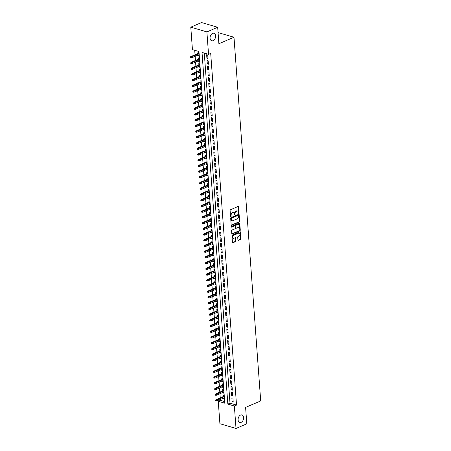 <?xml version="1.0" encoding="UTF-8"?>
<svg xmlns="http://www.w3.org/2000/svg" width="451" height="451" viewBox="0 0 451 451"><rect width="100%" height="100%" fill="white"/><g stroke="black" fill="none" stroke-linecap="round" stroke-linejoin="round"><path stroke-width="0.68" d="M238.748 213.34A0.423 0.282 106.4 0 0 239.013 212.821L238.573 206.857A0.603 0.406 106.4 0 0 238.111 206.473L230.489 209.738A0.603 0.406 106.4 0 0 230.106 210.482L230.54 216.446A0.423 0.282 106.4 0 0 231.137 216.192L231.081 215.42A1.928 1.302 106.4 0 1 232.304 213.041L232.936 212.771A1.928 1.302 106.4 0 1 233.612 212.714A1.928 1.302 106.4 0 1 234.424 213.988L234.481 214.761A0.423 0.282 106.4 0 0 235.072 214.507L235.016 213.735A1.928 1.302 106.4 0 1 236.239 211.356L236.876 211.085A1.928 1.302 106.4 0 1 237.553 211.029A1.928 1.302 106.4 0 1 238.365 212.303L238.421 213.075A0.423 0.282 106.4 0 0 238.748 213.34M238.427 213.126A0.423 0.282 106.4 0 0 238.579 212.692L238.139 206.727A0.603 0.406 106.4 0 0 238.072 206.49M230.551 216.497A0.423 0.282 106.4 0 0 230.698 216.063L230.641 215.29L231.081 215.42M234.486 214.811A0.423 0.282 106.4 0 0 234.638 214.377L234.582 213.605L235.016 213.735M240.592 415.05A3.929 2.65 106.4 0 0 238.122 418.934A3.929 2.65 106.4 0 0 239.757 422.48A3.929 2.65 106.4 0 0 241.133 422.367A3.929 2.65 106.4 0 0 243.602 418.483A3.929 2.65 106.4 0 0 241.973 414.937A3.929 2.65 106.4 0 0 240.592 415.05M212.568 33.363A3.929 2.65 106.4 0 0 210.093 37.247A3.929 2.65 106.4 0 0 211.728 40.793A3.929 2.65 106.4 0 0 213.103 40.68A3.929 2.65 106.4 0 0 215.572 36.796A3.929 2.65 106.4 0 0 213.943 33.25A3.929 2.65 106.4 0 0 212.568 33.363M237.931 240.039A0.603 0.406 106.4 0 0 238.399 240.422L240.535 239.504A0.603 0.406 106.4 0 0 240.919 238.765L240.434 232.141A0.603 0.406 106.4 0 0 239.966 231.763L232.344 235.022A0.603 0.406 106.4 0 0 231.961 235.766L232.445 242.39A0.603 0.406 106.4 0 0 232.913 242.768L235.495 241.663A0.603 0.406 106.4 0 0 235.879 240.919L235.67 238.089A0.603 0.406 106.4 0 0 235.208 237.705L233.922 238.252A1.612 1.088 106.4 0 1 233.359 238.303A1.612 1.088 106.4 0 1 232.688 236.843A1.612 1.088 106.4 0 1 233.703 235.253L238.72 233.105A1.612 1.088 106.4 0 1 239.289 233.06A1.612 1.088 106.4 0 1 239.955 234.514A1.612 1.088 106.4 0 1 238.945 236.104L238.105 236.465A0.603 0.406 106.4 0 0 237.722 237.209L237.931 240.039M190.79 27.167L201.574 22.55L217.681 27.28L218.887 43.719L233.99 37.258L260.701 400.933L245.598 407.394L246.804 423.833L236.014 428.45L219.908 423.72L218.261 401.277L224.79 403.194L198.964 51.527L192.436 49.61L190.79 27.167L206.896 31.897L208.542 54.34L202.014 52.423L227.84 404.09L234.368 406.007L236.014 428.45M217.681 27.28L206.896 31.897M204.286 53.088L229.993 403.166L236.527 405.083L210.702 53.415L208.542 54.34M236.527 405.083L234.368 406.007M239.255 222.05A0.603 0.406 106.4 0 0 239.639 221.306L239.148 214.687A0.603 0.406 106.4 0 0 238.686 214.304L231.064 217.568A0.603 0.406 106.4 0 0 230.681 218.312L231.166 224.931A0.603 0.406 106.4 0 0 231.628 225.314L239.255 222.05L238.821 221.92A0.603 0.406 106.4 0 0 239.199 221.182L238.714 214.558A0.603 0.406 106.4 0 0 238.647 214.321M239.791 223.414L240.276 230.038A0.603 0.406 106.4 0 1 239.893 230.777L232.271 234.041A0.603 0.406 106.4 0 1 231.808 233.663L231.6 230.827A0.603 0.406 106.4 0 1 231.983 230.083L235.072 228.758A0.603 0.406 106.4 0 0 235.456 228.02L235.315 226.137A0.603 0.406 106.4 0 0 234.853 225.759L231.634 227.135A0.423 0.282 106.4 0 1 231.577 226.351L239.329 223.031A0.603 0.406 106.4 0 1 239.791 223.414L239.357 223.284L239.842 229.909L240.276 230.038M223.346 398.16L223.386 398.707L224.418 398.267M223.386 398.707L224.474 399.028L224.22 395.595L223.132 395.273L223.228 396.581M222.924 392.443L222.969 392.99L224 392.545M222.969 392.99L224.057 393.306L223.803 389.878L222.715 389.557L222.811 390.865M222.506 386.721L222.546 387.268L223.578 386.828M222.546 387.268L223.634 387.589L223.38 384.156L222.292 383.84L222.388 385.148M222.089 381.005L222.129 381.552L223.16 381.112M222.129 381.552L223.217 381.873L222.963 378.44L221.875 378.118L221.971 379.426M221.666 375.288L221.706 375.835L222.738 375.39M221.706 375.835L222.794 376.151L222.54 372.723L221.452 372.402L221.548 373.71M221.249 369.566L221.289 370.113L222.32 369.673M221.289 370.113L222.377 370.434L222.123 367.001L221.035 366.686L221.131 367.993M220.827 363.85L220.866 364.397L221.898 363.957M220.866 364.397L221.954 364.718L221.706 361.285L220.612 360.963L220.714 362.271M220.409 358.133L220.449 358.68L221.48 358.235M220.449 358.68L221.537 358.996L221.283 355.568L220.195 355.247L220.291 356.555M219.987 352.417L220.026 352.958L221.058 352.519M220.026 352.958L221.114 353.28L220.866 349.852L219.778 349.531L219.874 350.839M219.569 346.695L219.609 347.242L220.64 346.802M219.609 347.242L220.697 347.563L220.443 344.13L219.355 343.814L219.451 345.116M219.147 340.979L219.186 341.525L220.218 341.08M219.186 341.525L220.274 341.847L220.026 338.413L218.938 338.092L219.034 339.4M218.729 335.262L218.769 335.809L219.8 335.364M218.769 335.809L219.857 336.125L219.603 332.697L218.515 332.376L218.611 333.684M218.307 329.54L218.346 330.087L219.378 329.647M218.346 330.087L219.434 330.408L219.186 326.975L218.098 326.659L218.194 327.967M217.889 323.824L217.929 324.37L218.96 323.931M217.929 324.37L219.017 324.692L218.763 321.259L217.675 320.937L217.771 322.245M217.467 318.107L217.506 318.654L218.538 318.209M217.506 318.654L218.594 318.97L218.346 315.542L217.258 315.221L217.354 316.529M217.049 312.385L217.089 312.932L218.121 312.492M217.089 312.932L218.177 313.253L217.923 309.82L216.835 309.504L216.931 310.812M216.627 306.669L216.666 307.216L217.698 306.776M216.666 307.216L217.754 307.537L217.506 304.104L216.418 303.782L216.514 305.09M216.209 300.952L216.249 301.499L217.281 301.054M216.249 301.499L217.337 301.815L217.083 298.387L215.995 298.066L216.091 299.374M215.787 295.236L215.826 295.777L216.858 295.337M215.826 295.777L216.914 296.098L216.666 292.671L215.578 292.349L215.674 293.657M215.369 289.514L215.409 290.061L216.441 289.621M215.409 290.061L216.497 290.382L216.243 286.949L215.155 286.633L215.251 287.935M214.947 283.797L214.986 284.344L216.018 283.899M214.986 284.344L216.074 284.66L215.826 281.232L214.738 280.911L214.834 282.219M214.529 278.081L214.569 278.622L215.601 278.182M214.569 278.622L215.657 278.943L215.403 275.516L214.315 275.195L214.411 276.502M214.107 272.359L214.146 272.906L215.183 272.466M214.146 272.906L215.234 273.227L214.986 269.794L213.898 269.478L213.994 270.786M213.689 266.642L213.729 267.189L214.761 266.75M213.729 267.189L214.817 267.511L214.563 264.077L213.475 263.756L213.571 265.064M213.267 260.926L213.306 261.473L214.343 261.028M213.306 261.473L214.394 261.789L214.146 258.361L213.058 258.04L213.154 259.348M212.849 255.204L212.889 255.751L213.921 255.311M212.889 255.751L213.977 256.072L213.723 252.639L212.635 252.323L212.731 253.631M212.427 249.488L212.466 250.034L213.503 249.595M212.466 250.034L213.554 250.356L213.306 246.922L212.218 246.601L212.314 247.909M212.009 243.771L212.049 244.318L213.081 243.873M212.049 244.318L213.137 244.634L212.883 241.206L211.795 240.885L211.891 242.193M211.587 238.049L211.626 238.596L212.663 238.156M211.626 238.596L212.72 238.917L212.466 235.484L211.378 235.168L211.474 236.476M211.169 232.333L211.209 232.879L212.241 232.44M211.209 232.879L212.297 233.201L212.043 229.768L210.955 229.446L211.051 230.754M210.747 226.616L210.792 227.163L211.823 226.718M210.792 227.163L211.88 227.479L211.626 224.051L210.538 223.73L210.634 225.038M210.329 220.9L210.369 221.441L211.401 221.001M210.369 221.441L211.457 221.762L211.203 218.335L210.115 218.013L210.211 219.321M209.907 215.178L209.952 215.725L210.983 215.285M209.952 215.725L211.04 216.046L210.786 212.613L209.698 212.297L209.794 213.599M209.489 209.461L209.529 210.008L210.561 209.563M209.529 210.008L210.617 210.329L210.363 206.896L209.275 206.575L209.371 207.883M209.067 203.745L209.112 204.292L210.143 203.846M209.112 204.292L210.2 204.607L209.946 201.18L208.858 200.858L208.954 202.166M208.65 198.023L208.689 198.57L209.721 198.13M208.689 198.57L209.777 198.891L209.523 195.458L208.435 195.142L208.531 196.45M208.227 192.306L208.272 192.853L209.303 192.414M208.272 192.853L209.36 193.175L209.106 189.741L208.018 189.42L208.114 190.728M207.81 186.59L207.849 187.137L208.881 186.691M207.849 187.137L208.937 187.453L208.683 184.025L207.595 183.704L207.691 185.011M207.392 180.868L207.432 181.415L208.463 180.975M207.432 181.415L208.52 181.736L208.266 178.303L207.178 177.987L207.274 179.295M206.97 175.151L207.009 175.698L208.041 175.259M207.009 175.698L208.097 176.02L207.843 172.586L206.755 172.265L206.851 173.573M206.552 169.435L206.592 169.982L207.623 169.537M206.592 169.982L207.68 170.298L207.426 166.87L206.338 166.549L206.434 167.857M206.13 163.719L206.169 164.26L207.201 163.82M206.169 164.26L207.257 164.581L207.003 161.154L205.915 160.832L206.017 162.14M205.712 157.997L205.752 158.543L206.784 158.104M205.752 158.543L206.84 158.865L206.586 155.432L205.498 155.116L205.594 156.418M205.29 152.28L205.329 152.827L206.361 152.382M205.329 152.827L206.417 153.148L206.169 149.715L205.081 149.394L205.177 150.702M204.872 146.564L204.912 147.105L205.944 146.665M204.912 147.105L206 147.426L205.746 143.999L204.658 143.677L204.754 144.985M204.45 140.842L204.489 141.388L205.521 140.949M204.489 141.388L205.577 141.71L205.329 138.277L204.241 137.961L204.337 139.269M204.032 135.125L204.072 135.672L205.104 135.232M204.072 135.672L205.16 135.993L204.906 132.56L203.818 132.239L203.914 133.547M203.61 129.409L203.649 129.956L204.681 129.51M203.649 129.956L204.737 130.271L204.489 126.844L203.401 126.522L203.497 127.83M203.192 123.687L203.232 124.234L204.264 123.794M203.232 124.234L204.32 124.555L204.066 121.122L202.978 120.806L203.074 122.114M202.77 117.97L202.809 118.517L203.841 118.077M202.809 118.517L203.897 118.838L203.649 115.405L202.561 115.084L202.657 116.392M202.352 112.254L202.392 112.801L203.424 112.355M202.392 112.801L203.48 113.116L203.226 109.689L202.138 109.367L202.234 110.675M201.93 106.537L201.969 107.079L203.001 106.639M201.969 107.079L203.057 107.4L202.809 103.967L201.721 103.651L201.817 104.959M201.512 100.815L201.552 101.362L202.584 100.923M201.552 101.362L202.64 101.684L202.386 98.25L201.298 97.929L201.394 99.237M201.09 95.099L201.129 95.646L202.161 95.2M201.129 95.646L202.217 95.962L201.969 92.534L200.881 92.213L200.977 93.52M200.672 89.383L200.712 89.924L201.744 89.484M200.712 89.924L201.8 90.245L201.546 86.817L200.458 86.496L200.554 87.804M200.25 83.66L200.289 84.207L201.321 83.768M200.289 84.207L201.377 84.529L201.129 81.095L200.041 80.78L200.137 82.082M199.832 77.944L199.872 78.491L200.904 78.051M199.872 78.491L200.96 78.812L200.706 75.379L199.618 75.058L199.714 76.366M199.41 72.228L199.449 72.774L200.486 72.329M199.449 72.774L200.537 73.09L200.289 69.663L199.201 69.341L199.297 70.649M198.992 66.506L199.032 67.052L200.064 66.613M199.032 67.052L200.12 67.374L199.866 63.941L198.778 63.625L198.874 64.933M198.57 60.789L198.609 61.336L199.646 60.896M198.609 61.336L199.697 61.657L199.449 58.224L198.361 57.903L198.457 59.211M207.984 58.495L207.731 55.061L206.643 54.746L206.896 58.173L207.984 58.495M208.407 64.211L208.153 60.784L207.065 60.462L207.319 63.895L208.407 64.211M208.824 69.933L208.571 66.5L207.483 66.179L207.736 69.612L208.824 69.933M209.247 75.65L208.993 72.216L207.905 71.901L208.159 75.328L209.247 75.65M209.664 81.366L209.411 77.938L208.323 77.617L208.576 81.05L209.664 81.366M210.087 87.088L209.833 83.655L208.745 83.334L208.999 86.767L210.087 87.088M210.504 92.805L210.251 89.371L209.163 89.056L209.416 92.483L210.504 92.805M210.927 98.521L210.673 95.093L209.585 94.772L209.839 98.2L210.927 98.521M211.344 104.237L211.091 100.81L210.003 100.488L210.256 103.922L211.344 104.237M211.767 109.959L211.513 106.526L210.425 106.205L210.673 109.638L211.767 109.959M212.184 115.676L211.931 112.243L210.843 111.927L211.096 115.355L212.184 115.676M212.601 121.392L212.353 117.965L211.265 117.643L211.513 121.077L212.601 121.392M213.024 127.114L212.771 123.681L211.682 123.36L211.936 126.793L213.024 127.114M213.441 132.831L213.193 129.398L212.105 129.082L212.353 132.509L213.441 132.831M213.864 138.547L213.611 135.12L212.522 134.798L212.776 138.231L213.864 138.547M214.281 144.269L214.033 140.836L212.945 140.515L213.193 143.948L214.281 144.269M214.704 149.986L214.45 146.552L213.362 146.237L213.616 149.664L214.704 149.986M215.121 155.702L214.873 152.275L213.785 151.953L214.033 155.381L215.121 155.702M215.544 161.419L215.29 157.991L214.202 157.67L214.456 161.103L215.544 161.419M215.961 167.141L215.713 163.707L214.625 163.386L214.873 166.819L215.961 167.141M216.384 172.857L216.13 169.424L215.042 169.108L215.296 172.536L216.384 172.857M216.801 178.573L216.553 175.146L215.465 174.825L215.713 178.258L216.801 178.573M217.224 184.296L216.97 180.862L215.882 180.541L216.136 183.974L217.224 184.296M217.641 190.012L217.393 186.579L216.305 186.263L216.553 189.691L217.641 190.012M218.064 195.728L217.81 192.301L216.722 191.979L216.976 195.413L218.064 195.728M218.481 201.45L218.233 198.017L217.145 197.696L217.393 201.129L218.481 201.45M218.904 207.167L218.65 203.734L217.562 203.418L217.816 206.846L218.904 207.167M219.321 212.883L219.073 209.456L217.985 209.134L218.233 212.562L219.321 212.883M219.744 218.6L219.49 215.172L218.402 214.851L218.656 218.284L219.744 218.6M220.161 224.322L219.913 220.889L218.825 220.573L219.073 224L220.161 224.322M220.584 230.038L220.33 226.611L219.242 226.289L219.496 229.717L220.584 230.038M221.001 235.755L220.753 232.327L219.66 232.006L219.913 235.439L221.001 235.755M221.424 241.477L221.17 238.043L220.082 237.722L220.336 241.155L221.424 241.477M221.841 247.193L221.588 243.76L220.5 243.444L220.753 246.872L221.841 247.193M222.264 252.91L222.01 249.482L220.922 249.161L221.176 252.594L222.264 252.91M222.681 258.632L222.428 255.198L221.34 254.877L221.593 258.31L222.681 258.632M223.104 264.348L222.85 260.915L221.762 260.599L222.016 264.027L223.104 264.348M223.521 270.064L223.268 266.637L222.18 266.315L222.433 269.749L223.521 270.064M223.944 275.786L223.69 272.353L222.602 272.032L222.856 275.465L223.944 275.786M224.361 281.503L224.108 278.07L223.019 277.754L223.273 281.182L224.361 281.503M224.784 287.219L224.53 283.792L223.442 283.47L223.696 286.898L224.784 287.219M225.201 292.936L224.948 289.508L223.859 289.187L224.113 292.62L225.201 292.936M225.624 298.658L225.37 295.225L224.282 294.903L224.536 298.337L225.624 298.658M226.041 304.374L225.788 300.941L224.699 300.625L224.953 304.053L226.041 304.374M226.464 310.091L226.21 306.663L225.122 306.342L225.37 309.775L226.464 310.091M226.881 315.813L226.627 312.38L225.539 312.058L225.793 315.491L226.881 315.813M227.298 321.529L227.05 318.096L225.962 317.78L226.21 321.208L227.298 321.529M227.721 327.246L227.467 323.818L226.379 323.497L226.633 326.93L227.721 327.246M228.138 332.968L227.89 329.534L226.802 329.213L227.05 332.646L228.138 332.968M228.561 338.684L228.307 335.251L227.219 334.935L227.473 338.363L228.561 338.684M228.978 344.401L228.73 340.973L227.642 340.652L227.89 344.079L228.978 344.401M229.401 350.117L229.147 346.689L228.059 346.368L228.313 349.801L229.401 350.117M229.818 355.839L229.57 352.406L228.482 352.084L228.73 355.518L229.818 355.839M230.241 361.555L229.987 358.128L228.899 357.806L229.153 361.234L230.241 361.555M230.658 367.272L230.41 363.844L229.322 363.523L229.57 366.956L230.658 367.272M231.081 372.994L230.827 369.561L229.739 369.239L229.993 372.673L231.081 372.994M231.498 378.71L231.25 375.277L230.162 374.961L230.41 378.389L231.498 378.71M231.921 384.427L231.667 380.999L230.579 380.678L230.833 384.111L231.921 384.427M232.338 390.149L232.09 386.716L231.002 386.394L231.25 389.827L232.338 390.149M232.761 395.865L232.507 392.432L231.419 392.116L231.673 395.544L232.761 395.865M231.842 397.833L232.09 401.266L233.178 401.582L232.93 398.154L231.842 397.833M194.714 50.275L195.041 54.774M195.159 56.352L195.463 60.49M195.576 62.069L195.881 66.212M195.999 67.791L196.303 71.929M196.416 73.507L196.721 77.645M196.839 79.224L197.143 83.367M197.256 84.946L197.561 89.084M197.679 90.662L197.983 94.8M198.096 96.379L198.401 100.522M198.519 102.095L198.823 106.239M198.936 107.817L199.241 111.955M199.359 113.534L199.663 117.677M199.776 119.25L200.081 123.394M200.199 124.972L200.503 129.11M200.616 130.689L200.92 134.826M201.039 136.405L201.343 140.549M201.456 142.127L201.76 146.265M201.879 147.843L202.183 151.981M202.296 153.56L202.6 157.703M202.719 159.276L203.023 163.42M203.136 164.998L203.44 169.136M203.559 170.715L203.858 174.858M203.976 176.431L204.28 180.575M204.399 182.153L204.698 186.291M204.816 187.87L205.12 192.008M205.233 193.586L205.538 197.73M205.656 199.308L205.96 203.446M206.073 205.025L206.378 209.163M206.496 210.741L206.8 214.885M206.913 216.457L207.218 220.601M207.336 222.18L207.64 226.317M207.753 227.896L208.058 232.04M208.176 233.612L208.48 237.756M208.593 239.334L208.898 243.472M209.016 245.051L209.32 249.194M209.433 250.767L209.738 254.911M209.856 256.489L210.16 260.627M210.273 262.206L210.578 266.344M210.696 267.922L211 272.066M211.113 273.644L211.418 277.782M211.536 279.361L211.84 283.499M211.953 285.077L212.258 289.221M212.376 290.794L212.68 294.937M212.793 296.516L213.097 300.654M213.216 302.232L213.52 306.376M213.633 307.948L213.937 312.092M214.056 313.67L214.36 317.808M214.473 319.387L214.777 323.525M214.896 325.103L215.2 329.247M215.313 330.825L215.617 334.963M215.736 336.542L216.04 340.68M216.153 342.258L216.457 346.402M216.576 347.975L216.88 352.118M216.993 353.697L217.297 357.835M217.416 359.413L217.72 363.557M217.833 365.13L218.137 369.273M218.256 370.852L218.555 374.99M218.673 376.568L218.977 380.706M219.096 382.285L219.395 386.428M219.513 388.007L219.817 392.144M219.93 393.723L220.235 397.861M220.353 399.439L220.421 400.353L224.677 401.604M198.152 55.073L198.192 55.62L199.28 55.935L199.026 52.508L197.938 52.186L198.034 53.494M233.99 37.258L218.07 32.579M220.421 400.353L218.261 401.277M229.993 403.166L227.84 404.09M198.192 55.62L199.224 55.174M206.896 58.173L207.928 57.734M207.319 63.895L208.351 63.45M207.736 69.612L208.768 69.172M208.159 75.328L209.191 74.889M208.576 81.05L209.608 80.605M208.999 86.767L210.031 86.321M209.416 92.483L210.448 92.043M209.839 98.2L210.871 97.76M210.256 103.922L211.288 103.476M210.673 109.638L211.711 109.198M211.096 115.355L212.128 114.915M211.513 121.077L212.551 120.631M211.936 126.793L212.968 126.353M212.353 132.509L213.391 132.07M212.776 138.231L213.808 137.786M213.193 143.948L214.231 143.503M213.616 149.664L214.648 149.225M214.033 155.381L215.065 154.941M214.456 161.103L215.488 160.657M214.873 166.819L215.905 166.38M215.296 172.536L216.328 172.096M215.713 178.258L216.745 177.812M216.136 183.974L217.168 183.534M216.553 189.691L217.585 189.251M216.976 195.413L218.008 194.967M217.393 201.129L218.425 200.689M217.816 206.846L218.848 206.406M218.233 212.562L219.265 212.122M218.656 218.284L219.688 217.839M219.073 224L220.105 223.561M219.496 229.717L220.528 229.277M219.913 235.439L220.945 234.994M220.336 241.155L221.368 240.716M220.753 246.872L221.785 246.432M221.176 252.594L222.208 252.148M221.593 258.31L222.625 257.871M222.016 264.027L223.048 263.587M222.433 269.749L223.465 269.303M222.856 275.465L223.888 275.02M223.273 281.182L224.305 280.742M223.696 286.898L224.728 286.458M224.113 292.62L225.145 292.175M224.536 298.337L225.568 297.897M224.953 304.053L225.985 303.613M225.37 309.775L226.408 309.33M225.793 315.491L226.825 315.052M226.21 321.208L227.248 320.768M226.633 326.93L227.665 326.485M227.05 332.646L228.088 332.207M227.473 338.363L228.505 337.923M227.89 344.079L228.928 343.639M228.313 349.801L229.345 349.356M228.73 355.518L229.762 355.078M229.153 361.234L230.185 360.794M229.57 366.956L230.602 366.511M229.993 372.673L231.025 372.233M230.41 378.389L231.442 377.949M230.833 384.111L231.865 383.666M231.25 389.827L232.282 389.388M231.673 395.544L232.705 395.104M232.09 401.266L233.122 400.821M237.553 211.029L237.119 210.899A1.928 1.302 106.4 0 0 236.442 210.955L236.876 211.085M234.582 213.605A1.928 1.302 106.4 0 1 235.805 211.231L236.442 210.955M233.612 212.714L233.178 212.584A1.928 1.302 106.4 0 0 232.502 212.641L232.936 212.771M230.641 215.29A1.928 1.302 106.4 0 1 231.865 212.911L232.502 212.641M231.233 225.167L238.821 221.92M238.602 215.555A0.423 0.282 106.4 0 0 238.275 215.29L231.583 218.154A0.423 0.282 106.4 0 0 231.318 218.673L231.38 219.485A1.928 1.302 106.4 0 0 232.186 220.759A1.928 1.302 106.4 0 0 232.863 220.702L237.44 218.746A1.928 1.302 106.4 0 0 238.664 216.373L238.602 215.555M238.105 215.24A0.423 0.282 106.4 0 0 237.84 215.161L238.275 215.29M232.186 220.759L231.752 220.629A1.928 1.302 106.4 0 1 230.94 219.361L230.884 218.543A0.423 0.282 106.4 0 1 231.149 218.025L237.84 215.161M231.87 233.9L239.458 230.653A0.603 0.406 106.4 0 0 239.842 229.909M235.061 225.742L234.627 225.613A0.603 0.406 106.4 0 0 234.419 225.63L231.324 226.954M238.28 227.389A1.612 1.088 106.4 0 0 239.295 225.793A1.612 1.088 106.4 0 0 238.624 224.339A1.612 1.088 106.4 0 0 238.06 224.384L236.29 225.139A0.603 0.406 106.4 0 0 235.912 225.883L236.048 227.766A0.603 0.406 106.4 0 0 236.51 228.144L238.28 227.389M238.624 224.339L238.19 224.209A1.612 1.088 106.4 0 0 237.626 224.26L238.06 224.384M236.301 228.161L235.867 228.031A0.603 0.406 106.4 0 1 235.614 227.637L235.473 225.754A0.603 0.406 106.4 0 1 235.856 225.015L237.626 224.26M239.289 233.06L238.85 232.93A1.612 1.088 106.4 0 0 238.286 232.975L238.72 233.105M233.359 238.303L232.925 238.173A1.612 1.088 106.4 0 1 232.254 236.719A1.612 1.088 106.4 0 1 233.268 235.123L238.286 232.975M232.513 242.627L235.061 241.533A0.603 0.406 106.4 0 0 235.445 240.795L235.236 237.959A0.603 0.406 106.4 0 0 235.168 237.722M237.998 240.276L240.101 239.38A0.603 0.406 106.4 0 0 240.484 238.635L240 232.011A0.603 0.406 106.4 0 0 239.932 231.775M190.299 57.164L190.345 57.739L190.779 57.863L190.739 57.294L190.299 57.164L190.672 56.646L191.455 56.877L191.528 57.903L199.184 54.627M190.739 57.294L199.111 53.601M190.672 56.646L199.066 53.055M191.528 57.903L190.779 57.863M190.722 62.881L190.762 63.456L191.201 63.585L191.156 63.01L190.722 62.881L191.094 62.362L191.878 62.593L191.951 63.625L199.601 60.349M191.156 63.01L199.528 59.318M191.094 62.362L199.489 58.771M191.951 63.625L191.201 63.585M191.139 68.603L191.185 69.172L191.619 69.302L191.579 68.727L191.139 68.603L191.512 68.078L192.295 68.31L192.368 69.341L200.024 66.066M191.579 68.727L199.945 65.034M191.512 68.078L199.906 64.487M192.368 69.341L191.619 69.302M191.562 74.319L191.602 74.889L192.041 75.018L191.996 74.449L191.562 74.319L191.934 73.801L192.718 74.032L192.791 75.058L200.441 71.782M191.996 74.449L200.368 70.756M191.934 73.801L200.329 70.209M192.791 75.058L192.041 75.018M191.979 80.036L192.025 80.611L192.459 80.735L192.419 80.165L191.979 80.036L192.351 79.517L193.135 79.748L193.208 80.774L200.864 77.504M192.419 80.165L200.785 76.473M192.351 79.517L200.746 75.926M193.208 80.774L192.459 80.735M192.402 85.758L192.442 86.327L192.881 86.457L192.836 85.882L192.402 85.758L192.774 85.233L193.558 85.464L193.631 86.496L201.281 83.221M192.836 85.882L201.208 82.189M192.774 85.233L201.169 81.642M193.631 86.496L192.881 86.457M192.819 91.474L192.865 92.043L193.299 92.173L193.259 91.604L192.819 91.474L193.191 90.955L193.975 91.187L194.048 92.213L201.704 88.937M193.259 91.604L201.625 87.911M193.191 90.955L201.586 87.359M194.048 92.213L193.299 92.173M193.242 97.191L193.282 97.766L193.721 97.89L193.676 97.32L193.242 97.191L193.614 96.672L194.392 96.903L194.471 97.929L202.121 94.659M193.676 97.32L202.048 93.628M193.614 96.672L202.009 93.081M194.471 97.929L193.721 97.89M193.659 102.913L193.704 103.482L194.139 103.612L194.099 103.037L193.659 102.913L194.031 102.388L194.815 102.619L194.888 103.651L202.544 100.376M194.099 103.037L202.465 99.344M194.031 102.388L202.426 98.797M194.888 103.651L194.139 103.612M194.082 108.629L194.122 109.198L194.556 109.328L194.516 108.759L194.082 108.629L194.449 108.11L195.232 108.336L195.311 109.367L202.961 106.092M194.516 108.759L202.888 105.066M194.449 108.11L202.849 104.514M195.311 109.367L194.556 109.328M194.499 114.345L194.544 114.92L194.979 115.044L194.939 114.475L194.499 114.345L194.871 113.827L195.655 114.058L195.728 115.084L203.384 111.809M194.939 114.475L203.305 110.783M194.871 113.827L203.266 110.236M195.728 115.084L194.979 115.044M194.922 120.062L194.962 120.637L195.396 120.767L195.356 120.191L194.922 120.062L195.289 119.543L196.072 119.774L196.151 120.806L203.801 117.531M195.356 120.191L203.728 116.499M195.289 119.543L203.689 115.952M196.151 120.806L195.396 120.767M195.339 125.784L195.384 126.353L195.819 126.483L195.773 125.908L195.339 125.784L195.711 125.265L196.495 125.491L196.568 126.522L204.224 123.247M195.773 125.908L204.145 122.221M195.711 125.265L204.106 121.669M196.568 126.522L195.819 126.483M195.762 131.5L195.802 132.07L196.236 132.199L196.196 131.63L195.762 131.5L196.129 130.982L196.912 131.213L196.991 132.239L204.641 128.963M196.196 131.63L204.568 127.937M196.129 130.982L204.529 127.391M196.991 132.239L196.236 132.199M196.179 137.217L196.224 137.792L196.659 137.916L196.613 137.346L196.179 137.217L196.551 136.698L197.335 136.929L197.408 137.961L205.064 134.686M196.613 137.346L204.985 133.654M196.551 136.698L204.946 133.107M197.408 137.961L196.659 137.916M196.602 142.939L196.642 143.508L197.076 143.638L197.036 143.063L196.602 142.939L196.969 142.415L197.752 142.646L197.831 143.677L205.481 140.402M197.036 143.063L205.408 139.37M196.969 142.415L205.368 138.823M197.831 143.677L197.076 143.638M197.019 148.655L197.064 149.225L197.499 149.354L197.453 148.785L197.019 148.655L197.391 148.137L198.175 148.368L198.248 149.394L205.904 146.118M197.453 148.785L205.825 145.092M197.391 148.137L205.786 144.54M198.248 149.394L197.499 149.354M197.442 154.372L197.482 154.947L197.916 155.071L197.876 154.501L197.442 154.372L197.809 153.853L198.592 154.084L198.671 155.11L206.321 151.84M197.876 154.501L206.248 150.809M197.809 153.853L206.208 150.262M198.671 155.11L197.916 155.071M197.859 160.094L197.904 160.663L198.339 160.793L198.293 160.218L197.859 160.094L198.231 159.569L199.015 159.801L199.088 160.832L206.744 157.557M198.293 160.218L206.665 156.525M198.231 159.569L206.626 155.978M199.088 160.832L198.339 160.793M198.282 165.81L198.322 166.38L198.756 166.509L198.716 165.94L198.282 165.81L198.649 165.291L199.432 165.517L199.511 166.549L207.161 163.273M198.716 165.94L207.088 162.247M198.649 165.291L207.048 161.695M199.511 166.549L198.756 166.509M198.699 171.527L198.744 172.102L199.179 172.226L199.133 171.656L198.699 171.527L199.071 171.008L199.855 171.239L199.928 172.265L207.584 168.995M199.133 171.656L207.505 167.964M199.071 171.008L207.466 167.417M199.928 172.265L199.179 172.226M199.122 177.243L199.162 177.818L199.596 177.948L199.556 177.373L199.122 177.243L199.489 176.724L200.272 176.955L200.351 177.987L208.001 174.712M199.556 177.373L207.928 173.68M199.489 176.724L207.888 173.133M200.351 177.987L199.596 177.948M199.539 182.965L199.584 183.534L200.018 183.664L199.973 183.089L199.539 182.965L199.911 182.446L200.695 182.672L200.768 183.704L208.424 180.428M199.973 183.089L208.345 179.402M199.911 182.446L208.306 178.85M200.768 183.704L200.018 183.664M199.962 188.681L200.002 189.257L200.436 189.381L200.396 188.811L199.962 188.681L200.329 188.163L201.112 188.394L201.191 189.42L208.841 186.145M200.396 188.811L208.768 185.119M200.329 188.163L208.728 184.572M201.191 189.42L200.436 189.381M200.379 194.398L200.424 194.973L200.858 195.097L200.813 194.528L200.379 194.398L200.751 193.879L201.535 194.11L201.608 195.142L209.264 191.867M200.813 194.528L209.185 190.835M200.751 193.879L209.146 190.288M201.608 195.142L200.858 195.097M200.802 200.12L200.842 200.689L201.276 200.819L201.236 200.244L200.802 200.12L201.169 199.596L201.952 199.827L202.031 200.858L209.681 197.583M201.236 200.244L209.608 196.551M201.169 199.596L209.568 196.005M202.031 200.858L201.276 200.819M201.219 205.836L201.264 206.406L201.698 206.535L201.653 205.966L201.219 205.836L201.591 205.318L202.375 205.549L202.448 206.575L210.104 203.3M201.653 205.966L210.025 202.273M201.591 205.318L209.986 201.727M202.448 206.575L201.698 206.535M201.642 211.553L201.682 212.128L202.116 212.252L202.076 211.682L201.642 211.553L202.009 211.034L202.792 211.265L202.871 212.291L210.521 209.022M202.076 211.682L210.448 207.99M202.009 211.034L210.403 207.443M202.871 212.291L202.116 212.252M202.059 217.275L202.104 217.844L202.538 217.974L202.493 217.399L202.059 217.275L202.431 216.751L203.215 216.982L203.288 218.013L210.944 214.738M202.493 217.399L210.865 213.706M202.431 216.751L210.826 213.16M203.288 218.013L202.538 217.974M202.482 222.991L202.522 223.561L202.956 223.69L202.916 223.121L202.482 222.991L202.849 222.473L203.632 222.704L203.711 223.73L211.361 220.454M202.916 223.121L211.288 219.428M202.849 222.473L211.243 218.876M203.711 223.73L202.956 223.69M202.899 228.708L202.939 229.283L203.378 229.407L203.333 228.837L202.899 228.708L203.271 228.189L204.055 228.42L204.128 229.446L211.784 226.176M203.333 228.837L211.705 225.145M203.271 228.189L211.666 224.598M204.128 229.446L203.378 229.407M203.322 234.43L203.362 234.999L203.796 235.129L203.756 234.554L203.322 234.43L203.689 233.906L204.472 234.137L204.551 235.168L212.201 231.893M203.756 234.554L212.128 230.861M203.689 233.906L212.083 230.314M204.551 235.168L203.796 235.129M203.739 240.146L203.779 240.716L204.218 240.845L204.173 240.27L203.739 240.146L204.111 239.628L204.895 239.853L204.968 240.885L212.618 237.609M204.173 240.27L212.545 236.583M204.111 239.628L212.506 236.031M204.968 240.885L204.218 240.845M204.156 245.863L204.202 246.438L204.636 246.562L204.596 245.992L204.156 245.863L204.529 245.344L205.312 245.575L205.391 246.601L213.041 243.326M204.596 245.992L212.968 242.3M204.529 245.344L212.923 241.753M205.391 246.601L204.636 246.562M204.579 251.579L204.619 252.154L205.058 252.284L205.013 251.709L204.579 251.579L204.951 251.06L205.735 251.292L205.808 252.323L213.458 249.048M205.013 251.709L213.385 248.016M204.951 251.06L213.346 247.469M205.808 252.323L205.058 252.284M204.996 257.301L205.042 257.871L205.476 258L205.436 257.425L204.996 257.301L205.368 256.777L206.152 257.008L206.225 258.04L213.881 254.764M205.436 257.425L213.808 253.733M205.368 256.777L213.763 253.186M206.225 258.04L205.476 258M205.419 263.018L205.459 263.587L205.898 263.717L205.853 263.147L205.419 263.018L205.791 262.499L206.575 262.73L206.648 263.756L214.298 260.481M205.853 263.147L214.225 259.455M205.791 262.499L214.186 258.908M206.648 263.756L205.898 263.717M205.836 268.734L205.881 269.309L206.316 269.433L206.276 268.864L205.836 268.734L206.208 268.215L206.992 268.446L207.065 269.478L214.721 266.203M206.276 268.864L214.642 265.171M206.208 268.215L214.603 264.624M207.065 269.478L206.316 269.433M206.259 274.456L206.299 275.025L206.738 275.155L206.693 274.58L206.259 274.456L206.631 273.932L207.415 274.163L207.488 275.195L215.138 271.919M206.693 274.58L215.065 270.888M206.631 273.932L215.026 270.341M207.488 275.195L206.738 275.155M206.676 280.172L206.721 280.742L207.156 280.872L207.116 280.302L206.676 280.172L207.048 279.654L207.832 279.885L207.905 280.911L215.561 277.636M207.116 280.302L215.482 276.61M207.048 279.654L215.443 276.057M207.905 280.911L207.156 280.872M207.099 285.889L207.139 286.464L207.578 286.588L207.533 286.019L207.099 285.889L207.471 285.37L208.255 285.601L208.328 286.627L215.978 283.358M207.533 286.019L215.905 282.326M207.471 285.37L215.866 281.779M208.328 286.627L207.578 286.588M207.516 291.611L207.561 292.18L207.996 292.31L207.956 291.735L207.516 291.611L207.888 291.087L208.672 291.318L208.745 292.349L216.401 289.074M207.956 291.735L216.322 288.042M207.888 291.087L216.283 287.496M208.745 292.349L207.996 292.31M207.939 297.327L207.979 297.897L208.418 298.026L208.373 297.457L207.939 297.327L208.311 296.809L209.089 297.034L209.168 298.066L216.818 294.791M208.373 297.457L216.745 293.764M208.311 296.809L216.705 293.212M209.168 298.066L208.418 298.026M208.356 303.044L208.401 303.619L208.836 303.743L208.796 303.173L208.356 303.044L208.728 302.525L209.512 302.756L209.585 303.782L217.241 300.507M208.796 303.173L217.162 299.481M208.728 302.525L217.123 298.934M209.585 303.782L208.836 303.743M208.779 308.76L208.819 309.335L209.253 309.465L209.213 308.89L208.779 308.76L209.146 308.242L209.929 308.473L210.008 309.504L217.658 306.229M209.213 308.89L217.585 305.197M209.146 308.242L217.545 304.65M210.008 309.504L209.253 309.465M209.196 314.482L209.241 315.052L209.676 315.181L209.636 314.606L209.196 314.482L209.568 313.964L210.352 314.189L210.425 315.221L218.081 311.945M209.636 314.606L218.002 310.919M209.568 313.964L217.963 310.367M210.425 315.221L209.676 315.181M209.619 320.199L209.659 320.768L210.093 320.898L210.053 320.328L209.619 320.199L209.986 319.68L210.769 319.911L210.848 320.937L218.498 317.662M210.053 320.328L218.425 316.636M209.986 319.68L218.385 316.089M210.848 320.937L210.093 320.898M210.036 325.915L210.081 326.49L210.516 326.614L210.476 326.045L210.036 325.915L210.408 325.397L211.192 325.628L211.265 326.659L218.921 323.384M210.476 326.045L218.842 322.352M210.408 325.397L218.803 321.805M211.265 326.659L210.516 326.614M210.459 331.637L210.499 332.207L210.933 332.336L210.893 331.761L210.459 331.637L210.826 331.113L211.609 331.344L211.688 332.376L219.338 329.1M210.893 331.761L219.265 328.069M210.826 331.113L219.225 327.522M211.688 332.376L210.933 332.336M210.876 337.354L210.921 337.923L211.356 338.053L211.31 337.483L210.876 337.354L211.248 336.835L212.032 337.066L212.105 338.092L219.761 334.817M211.31 337.483L219.682 333.791M211.248 336.835L219.643 333.238M212.105 338.092L211.356 338.053M211.299 343.07L211.339 343.645L211.773 343.769L211.733 343.2L211.299 343.07L211.666 342.551L212.449 342.783L212.528 343.809L220.178 340.539M211.733 343.2L220.105 339.507M211.666 342.551L220.065 338.96M212.528 343.809L211.773 343.769M211.716 348.792L211.761 349.362L212.195 349.491L212.15 348.916L211.716 348.792L212.088 348.268L212.872 348.499L212.945 349.531L220.601 346.255M212.15 348.916L220.522 345.224M212.088 348.268L220.483 344.677M212.945 349.531L212.195 349.491M212.139 354.509L212.179 355.078L212.613 355.208L212.573 354.638L212.139 354.509L212.506 353.99L213.289 354.215L213.368 355.247L221.018 351.972M212.573 354.638L220.945 350.946M212.506 353.99L220.905 350.393M213.368 355.247L212.613 355.208M212.556 360.225L212.601 360.8L213.035 360.924L212.99 360.355L212.556 360.225L212.928 359.706L213.712 359.937L213.785 360.963L221.441 357.694M212.99 360.355L221.362 356.662M212.928 359.706L221.323 356.115M213.785 360.963L213.035 360.924M212.979 365.941L213.019 366.516L213.453 366.646L213.413 366.071L212.979 365.941L213.346 365.423L214.129 365.654L214.208 366.686L221.858 363.41M213.413 366.071L221.785 362.378M213.346 365.423L221.745 361.832M214.208 366.686L213.453 366.646M213.396 371.663L213.441 372.233L213.875 372.363L213.83 371.787L213.396 371.663L213.768 371.145L214.552 371.37L214.625 372.402L222.281 369.127M213.83 371.787L222.202 368.101M213.768 371.145L222.163 367.548M214.625 372.402L213.875 372.363M213.819 377.38L213.859 377.955L214.293 378.079L214.253 377.51L213.819 377.38L214.186 376.861L214.969 377.092L215.048 378.118L222.698 374.843M214.253 377.51L222.625 373.817M214.186 376.861L222.585 373.27M215.048 378.118L214.293 378.079M214.236 383.096L214.281 383.671L214.715 383.801L214.67 383.226L214.236 383.096L214.608 382.578L215.392 382.809L215.465 383.84L223.121 380.565M214.67 383.226L223.042 379.533M214.608 382.578L223.003 378.987M215.465 383.84L214.715 383.801M214.659 388.818L214.699 389.388L215.133 389.517L215.093 388.942L214.659 388.818L215.026 388.294L215.809 388.525L215.888 389.557L223.538 386.281M215.093 388.942L223.465 385.25M215.026 388.294L223.425 384.703M215.888 389.557L215.133 389.517M215.076 394.535L215.121 395.104L215.555 395.234L215.51 394.664L215.076 394.535L215.448 394.016L216.232 394.247L216.305 395.273L223.961 391.998M215.51 394.664L223.882 390.972M215.448 394.016L223.843 390.425M216.305 395.273L215.555 395.234M215.499 400.251L215.539 400.826L215.973 400.95L215.933 400.381L215.499 400.251L215.866 399.733L216.649 399.964L216.728 400.99L224.378 397.72M215.933 400.381L224.305 396.688M215.866 399.733L224.265 396.141M216.728 400.99L215.973 400.95M238.579 212.692L239.013 212.821M230.698 216.063L231.137 216.192M234.638 214.377L235.072 214.507M235.805 211.231L236.239 211.356M231.865 212.911L232.304 213.041M238.139 206.727L238.573 206.857M231.25 225.201L231.628 225.314M238.714 214.558L239.148 214.687M239.199 221.182L239.639 221.306M231.149 218.025L231.583 218.154M230.884 218.543L231.318 218.673M230.94 219.361L231.38 219.485M239.458 230.653L239.893 230.777M231.893 233.928L232.271 234.041M234.419 225.63L234.853 225.759M235.856 225.015L236.29 225.139M235.473 225.754L235.912 225.883M235.614 227.637L236.048 227.766M233.268 235.123L233.703 235.253M235.236 237.959L235.67 238.089M235.445 240.795L235.879 240.919M235.061 241.533L235.495 241.663M232.536 242.655L232.913 242.768M240 232.011L240.434 232.141M240.484 238.635L240.919 238.765M240.101 239.38L240.535 239.504M238.015 240.31L238.399 240.422M237.993 215.15L238.427 215.279"/></g></svg>
